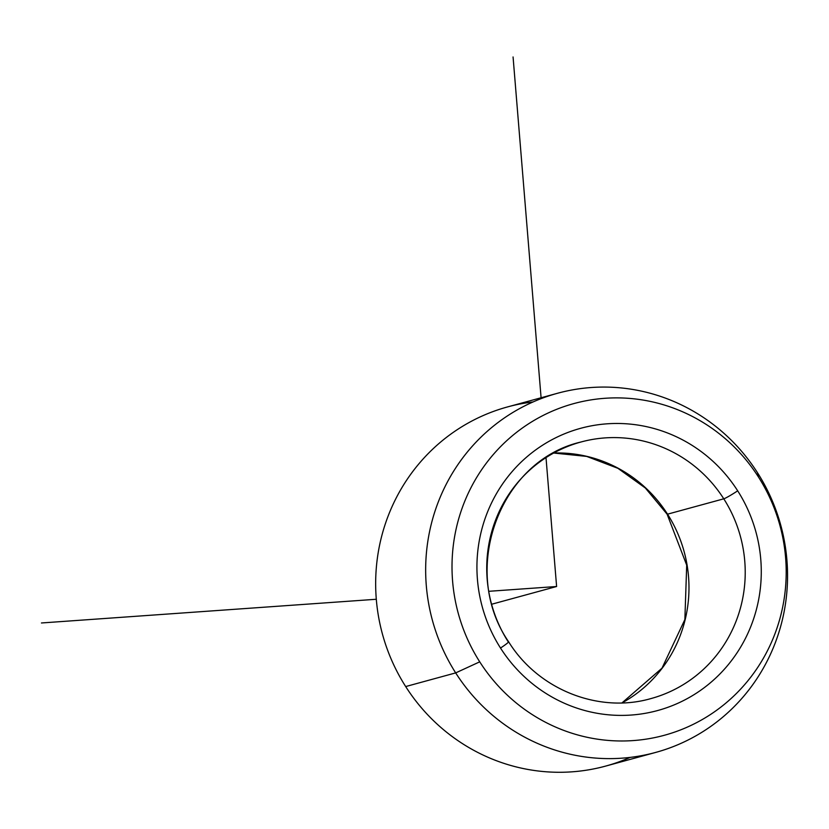 <?xml version="1.0" encoding="UTF-8"?>
<svg xmlns="http://www.w3.org/2000/svg" width="829" height="829" viewBox="0 0 829 829"><rect width="100%" height="100%" fill="white"/><g stroke="black" fill="none" stroke-linecap="round" stroke-linejoin="round"><path stroke-width="1.24" d="M508.602 641.75A13.295 0.984 147.5 0 1 500.519 648.05A146.267 141.863 -105.3 0 1 540.674 446.448A146.267 141.863 -105.3 0 1 737.686 490.82A13.295 0.984 147.5 0 1 723.779 498.82A132.972 128.961 74.7 0 0 580.942 442.012A132.972 128.961 -105.3 0 1 723.779 498.82A13.295 0.984 -32.5 0 0 737.686 490.82A146.267 141.863 -105.3 0 1 697.531 692.422A146.267 141.863 -105.3 0 1 500.519 648.05A13.295 0.984 -32.5 0 0 508.602 641.75A13.295 0.984 -32.5 0 0 508.177 641.75A132.972 128.961 -105.3 0 1 580.942 442.012C499.452 460.748 459.318 570.373 508.602 641.75C538.239 689.707 598.828 713.696 651.024 698.557A132.972 128.961 74.7 0 0 723.779 498.82L667.532 514.177A13.295 0.984 147.5 0 1 667.107 514.187A13.295 0.984 -32.5 0 0 667.532 514.177A132.972 128.961 -105.3 0 1 622.03 702.899A132.972 128.961 74.7 0 0 667.532 514.177A132.972 128.961 74.7 0 0 553.772 453.017A132.972 128.961 -105.3 0 1 667.532 514.177L723.779 498.82A132.972 128.961 -105.3 0 1 651.024 698.557M479.732 661.832L455.681 672.899A186.162 180.556 -105.3 0 1 506.788 416.313A186.162 180.556 -105.3 0 1 757.53 472.789L758.473 477.038A171.914 166.733 74.7 0 0 526.933 424.883A171.914 166.733 74.7 0 0 479.732 661.832A171.914 166.733 74.7 0 0 711.282 713.976A171.914 166.733 74.7 0 0 758.473 477.038L757.53 472.789A186.162 180.556 -105.3 0 1 706.422 729.375A186.162 180.556 -105.3 0 1 455.681 672.899L479.732 661.832A171.914 166.733 -105.3 0 1 526.933 424.883A171.914 166.733 -105.3 0 1 758.473 477.038A171.914 166.733 -105.3 0 1 711.282 713.976A171.914 166.733 -105.3 0 1 479.732 661.832M655.666 752.431L605.667 766.089A186.162 180.556 -105.3 0 1 405.682 686.557L455.681 672.899L405.682 686.557A186.162 180.556 -105.3 0 1 507.545 406.925L557.544 393.267A186.162 180.556 74.7 0 0 455.681 672.899A186.162 180.556 74.7 0 0 655.666 752.431A186.162 180.556 74.7 0 0 757.53 472.789A186.162 180.556 74.7 0 0 557.544 393.267M737.686 490.82A146.267 141.863 74.7 0 0 540.674 446.448A146.267 141.863 74.7 0 0 500.519 648.05A146.267 141.863 74.7 0 0 697.531 692.422A146.267 141.863 74.7 0 0 737.686 490.82M533.057 401.951A186.162 180.556 74.7 0 0 405.682 686.557A186.162 180.556 74.7 0 0 630.154 757.395M546.01 457.649L556.611 586.507L489.1 591.284M376.304 599.263L41.45 622.973M541.088 397.765L513.068 56.963M556.611 586.507L491.96 604.165M553.731 453.038L586.694 456.416L617.926 468.323L645.335 488.001L667.107 514.187L686.702 565.15L684.868 619.564L661.988 668.195L621.988 702.899"/></g></svg>
